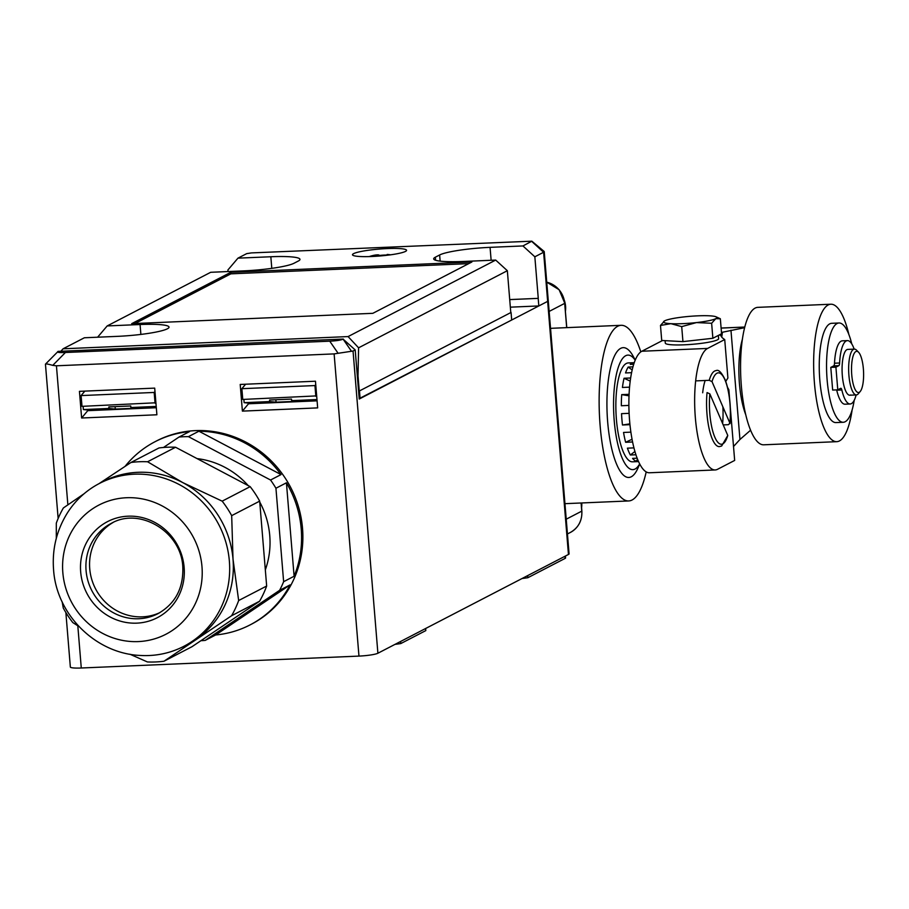 <?xml version="1.0" encoding="UTF-8"?>
<svg xmlns="http://www.w3.org/2000/svg" width="909" height="909" viewBox="0 0 909 909"><rect width="100%" height="100%" fill="white"/><g stroke="black" fill="none" stroke-linecap="round" stroke-linejoin="round"><path stroke-width="1.36" d="M395.006 644.367A61.153 7.829 175.3 0 0 400.801 643.561L425.81 630.596L425.639 628.483M357.339 375.951L358.01 375.917L358.589 347.817L348.079 336.58L495.689 260.076L462.806 261.485A40.735 5.215 175.3 0 1 433.684 258.872A40.735 5.215 175.3 0 1 435.331 257.202L439.638 254.975A40.735 5.215 175.3 0 1 490.065 247.35L522.948 245.941L531.833 241.18L544.082 251.395A15.283 1.954 175.3 0 1 544.23 251.634L569.079 553.842A15.283 1.954 175.3 0 1 568.455 554.467L547.65 301.368A15.283 1.954 -4.7 0 0 548.263 300.743A15.283 1.954 175.3 0 1 547.65 301.368L543.605 252.259L534.844 256.804L538.264 298.357L509.722 299.606M343.307 339.057L58.119 351.374C56.449 352.362 58.88 352.749 65.414 352.499L329.74 341.17C336.432 340.841 340.886 340.171 343.113 339.148L355.192 349.92L353.044 351.033L377.894 653.241L568.455 554.467M377.894 653.241A15.283 1.954 175.3 0 1 358.964 656.093L334.126 353.896L56.438 365.793L67.868 504.847M77.81 625.801L81.276 668.001L358.964 656.093M81.276 668.001A15.283 1.954 175.3 0 1 70.345 667.024L65.868 612.541M355.192 349.92L359.237 399.028L547.65 301.368L538.821 305.947L538.196 298.391M565.421 556.035L565.58 557.933A11.465 1.466 175.3 0 1 565.114 558.399L527.845 577.715A61.153 7.829 175.3 0 1 522.05 578.522M242.396 411.118L317.661 407.891L315.468 381.223L240.203 384.45L242.396 411.118L248.521 403.766L317.082 400.835M154.7 388.12L79.435 391.347L81.628 418.004L156.893 414.777L154.7 388.12M527.845 577.715L527.663 575.613M400.801 643.561L400.619 641.459M248.464 403.085L248.521 403.766M156.314 407.721L87.753 410.663L81.628 418.004M87.696 409.982L87.753 410.663M58.119 351.374L45.45 364.168L58.142 518.494M334.126 353.896L353.044 351.033M45.45 364.168L45.461 364.236C45.416 363.589 47.847 363.964 52.756 365.373L56.438 365.793M369.236 256.588A45.632 43.268 62.6 0 1 371.327 255.929A45.632 45.155 -78.6 0 1 375.462 255.02A45.632 30.69 -94.8 0 1 378.326 254.872A45.632 13.249 -92.5 0 1 379.723 255.486A45.484 41.246 136.8 0 1 387.109 255.054M387.109 255.259L387.098 254.497A45.632 6.772 89.3 0 1 387.495 254.452A45.632 6.772 89.3 0 1 387.734 254.497A45.632 33.997 84.6 0 1 390.063 254.895M371.497 256.508L371.327 255.929M378.326 254.872L378.36 256.111M387.734 254.497L387.734 255.19M375.462 255.02L375.622 256.293M723.223 424.912L728.336 424.696L729.927 423.208L712.008 381.621L709.225 380.314A38.03 11.044 -92.5 0 1 714.61 371.054A38.03 11.044 -92.5 0 1 716.065 370.645C718.496 369.236 721.576 372.372 725.28 380.064C729.666 392.37 731.234 406.891 730.007 423.651L729.927 423.208A35.735 10.374 87.5 0 0 724.95 379.882A35.735 10.374 87.5 0 0 712.008 381.621M581.555 507.347A24.838 23.554 -117.4 0 0 581.465 502.972M565.409 310.912A24.838 23.554 -117.4 0 0 564.796 303.492M633.755 364.248L630.244 364.395A49.495 14.374 -92.5 0 1 631.835 363.225A49.495 14.374 -92.5 0 1 633.471 362.714L628.255 362.93A49.495 14.374 87.5 0 0 626.346 363.464A49.495 14.374 87.5 0 0 616.188 416.311A49.495 14.374 87.5 0 0 632.494 461.829L638.516 461.567M639.652 463.931A57.324 16.646 -92.5 0 1 635.027 469.044A57.324 16.646 -92.5 0 1 614.223 420.753A57.324 16.646 -92.5 0 1 625.71 355.714A57.324 16.646 -92.5 0 1 635.209 360.225M639.731 464.067L637.913 468.158A64.971 18.862 -92.5 0 1 631.266 476.793A64.971 18.862 -92.5 0 1 607.678 422.06A64.971 18.862 -92.5 0 1 620.711 348.352A64.971 18.862 -92.5 0 1 633.119 356.158L635.266 360.078M550.559 328.581A87.9 25.52 -92.5 0 1 552.456 328.251L621.142 325.308A87.9 25.52 87.5 0 0 617.768 326.24A87.9 25.52 87.5 0 0 599.724 420.106A87.9 25.52 87.5 0 0 628.676 500.95A87.9 25.52 87.5 0 0 632.05 500.007A87.9 25.52 87.5 0 0 646.197 471.907M640.811 351.885A87.9 25.52 87.5 0 0 621.142 325.308M707.054 392.574L709.849 393.881L727.768 435.468L721.655 445.989L719.326 446.626A38.03 11.044 -92.5 0 1 707.054 392.574M637.607 459.443L635.914 461.181A49.495 14.374 -92.5 0 1 632.573 458.386L637.118 458.193M634.902 451.489L630.357 455A49.495 14.374 -92.5 0 1 627.415 448.16L633.925 447.887M632.05 439.274L625.631 442.285A49.495 14.374 -92.5 0 1 623.54 432.457L630.88 432.139M628.892 405.414L621.336 405.744A49.495 14.374 -92.5 0 1 621.711 394.631L629.028 395.824M629.573 387.154L622.426 387.461A49.495 14.374 -92.5 0 1 624.051 378.269L630.232 381.11M629.88 423.867L622.472 424.992A49.495 14.374 -92.5 0 1 621.54 413.663L629.119 413.334M631.607 372.679L625.551 372.94A49.495 14.374 -92.5 0 1 628.176 367.054L632.198 369.963M633.471 362.714L634.073 363.27M581.749 502.961A22.793 21.611 62.6 0 1 581.59 507.654M564.364 300.402A22.793 21.611 62.6 0 1 565.432 311.219M638.3 461.079L635.914 461.181M635.902 454.761L630.357 455M632.573 441.99L625.631 442.285M629.96 424.673L622.472 424.992M629.096 394.313L621.711 394.631M630.664 377.985L624.051 378.269M632.982 366.85L628.176 367.054M696.794 380.848L709.225 380.314M852.119 409.914A68.789 19.975 -92.5 0 1 839.405 440.945A68.789 19.975 -92.5 0 1 836.757 441.672A68.789 19.975 -92.5 0 1 814.1 378.405A68.789 19.975 -92.5 0 1 828.224 304.947A68.789 19.975 -92.5 0 1 830.871 304.22A68.789 19.975 -92.5 0 1 848.881 334.546M836.757 441.672L763.685 444.808A68.789 19.975 -92.5 0 1 741.028 381.541A68.789 19.975 -92.5 0 1 755.152 308.083A68.789 19.975 -92.5 0 1 757.788 307.356L830.871 304.22M854.187 400.358A49.688 14.419 -92.5 0 1 845.154 421.742A49.688 14.419 -92.5 0 1 843.245 422.276A49.688 14.419 -92.5 0 1 826.883 376.576A49.688 14.419 -92.5 0 1 837.087 323.524A49.688 14.419 -92.5 0 1 838.996 322.99A49.688 14.419 -92.5 0 1 851.767 343.897M843.245 422.276L835.939 422.583A49.688 14.419 -92.5 0 1 819.577 376.894A49.688 14.419 -92.5 0 1 829.781 323.843A49.688 14.419 -92.5 0 1 831.69 323.309L838.996 322.99M745.664 414.481A49.688 14.419 -92.5 0 1 742.437 339.102M850.654 394.972A22.93 6.658 -92.5 0 1 849.779 395.21A22.93 6.658 -92.5 0 1 842.223 374.122A22.93 6.658 -92.5 0 1 846.927 349.635A22.93 6.658 -92.5 0 1 847.813 349.397A22.93 6.658 -92.5 0 0 846.927 349.635A22.93 6.658 -92.5 0 0 842.223 374.122A22.93 6.658 -92.5 0 0 849.779 395.21L856.358 394.926A22.93 6.658 -92.5 0 1 848.801 373.838A22.93 6.658 -92.5 0 1 853.506 349.351A22.93 6.658 -92.5 0 1 854.392 349.113A22.93 6.658 -92.5 0 1 856.448 350.101L858.539 352.203A20.634 5.988 -92.5 0 1 863.55 371.667A20.634 5.988 -92.5 0 1 860.221 391.495A20.634 5.988 -92.5 0 1 859.244 392.324A20.634 5.988 -92.5 0 1 851.756 374.94A20.634 5.988 -92.5 0 1 855.892 351.533A20.634 5.988 -92.5 0 1 858.539 352.203M856.13 394.938A31.724 9.204 -92.5 0 1 851.369 403.653A31.724 9.204 -92.5 0 1 850.154 403.994A31.724 9.204 -92.5 0 1 841.836 389.972A3.818 1.114 87.5 0 0 840.836 388.279A3.818 1.114 87.5 0 0 840.689 388.325L837.78 389.836L832.655 390.052L830.792 367.384L833.712 365.873A3.818 1.114 -92.5 0 0 834.507 363.225A31.724 9.204 -92.5 0 1 841.098 341.17A31.724 9.204 -92.5 0 1 842.325 340.83L847.438 340.614A31.724 9.204 -92.5 0 1 854.165 349.124M834.507 363.225L839.621 362.998A31.724 9.204 -92.5 0 1 846.222 340.955A31.724 9.204 -92.5 0 1 847.438 340.614M850.154 403.994L845.04 404.21A31.724 9.204 -92.5 0 1 836.723 390.188A3.818 1.114 87.5 0 0 836.644 389.881M837.78 389.836L835.916 367.168L830.792 367.384M839.621 362.998A3.818 1.114 -92.5 0 1 838.825 365.657L835.916 367.168M665.093 340.659L665.297 343.091A26.747 3.42 -4.7 0 0 688.283 344.602A26.747 3.42 -4.7 0 0 717.531 339.796A26.747 3.42 -4.7 0 0 718.621 338.705L718.349 335.444M860.221 391.495L858.323 393.767A22.93 6.658 -92.5 0 1 857.232 394.688A22.93 6.658 -92.5 0 1 856.358 394.926M721.451 332.285L722.416 332.251L721.757 337.125M702.68 392.768A35.735 10.374 -92.5 0 1 705.168 380.485M711.633 323.263L715.792 318.65L720.337 318.752L721.576 333.762L712.872 338.273L711.633 323.263L696.476 322.581A26.747 3.42 -4.7 0 0 715.792 318.65A26.747 3.42 -4.7 0 0 716.144 316.843A26.747 3.42 -4.7 0 0 709.531 315.809A26.747 3.42 -4.7 0 0 683.954 316.911A26.747 3.42 -4.7 0 0 664.638 320.843L660.479 325.456L670.899 323.672L681.705 326.615L696.476 322.581A26.747 3.42 -4.7 0 1 670.899 323.672A26.747 3.42 -4.7 0 1 664.161 321.116L664.104 321.161M720.326 318.752L716.144 316.843M681.705 326.615L682.943 341.625L712.872 338.273M660.479 325.456L661.718 340.466L682.943 341.625M662.525 340.511L641.845 351.238A61.153 17.748 87.5 0 0 629.289 416.527A61.153 17.748 87.5 0 0 649.435 472.771L715.201 469.953A61.153 17.748 87.5 0 0 717.553 469.294L734.665 460.431L730.336 407.811M719.155 335.023L720.667 335.057A244.589 31.315 175.3 0 0 724.723 339.546L707.611 348.42A61.153 17.748 87.5 0 0 695.055 413.709A61.153 17.748 87.5 0 0 715.201 469.953M724.723 339.546L727.893 378.03L725.78 381.371M728.302 390.643L728.859 389.756L729.597 398.733M722.871 406.812A35.735 10.374 -92.5 0 1 722.621 423.537M750.561 430.241L739.949 439.479L733.518 446.512M722.416 332.251L744.641 327.683M728.859 389.756L727.575 387.393M353.59 253.645A27.134 3.477 -4.7 0 0 352.487 254.759A27.134 3.477 -4.7 0 0 375.803 256.281A27.134 3.477 -4.7 0 0 405.471 251.418A27.134 3.477 -4.7 0 0 406.573 250.305A27.134 3.477 -4.7 0 0 383.246 248.782A27.134 3.477 -4.7 0 0 353.59 253.645M60.948 351.158L63.085 348.795L84.367 337.773L117.25 336.364A40.507 5.193 -4.7 0 0 167.392 328.785A40.507 5.193 -4.7 0 0 169.029 327.126A40.507 5.193 -4.7 0 0 140.066 324.524L107.182 325.933L210.695 272.291L243.578 270.882A40.735 5.215 -4.7 0 0 294.005 263.258L298.311 261.031A40.735 5.215 -4.7 0 0 299.97 259.36A40.735 5.215 -4.7 0 0 270.837 256.747L237.953 258.156L227.92 269.962L228.057 271.541M510.347 307.162L538.821 305.947M359.203 398.619L511.687 320.013L511.063 312.457L359.26 391.029L511.063 312.457M317.048 400.426L248.487 403.369M83.105 406.3L83.378 409.561L108.955 408.471L108.83 406.914L130.748 405.971L130.873 407.527L137.214 408.13L156.28 407.312M137.214 408.13L115.295 409.073L115.091 406.641M87.719 410.254L115.295 409.073L108.955 408.471M348.079 336.58L63.085 348.795M230.75 272.325L131.691 323.661L372.849 313.321L471.896 261.985L230.75 272.325L230.863 273.836L135.009 323.513M531.833 241.18L251.452 252.907L246.714 253.622L237.953 258.156M97.615 337.205L107.182 325.933M358.01 375.917L359.26 391.029M359.475 391.018L360.1 398.574M358.589 347.817L507.347 270.712L495.689 260.076M316.98 399.551L291.641 400.642L291.516 399.074L269.598 400.017L269.723 401.573L276.063 402.176L275.859 399.744M269.723 401.573L244.146 402.676L250.486 403.278M243.873 399.403L244.146 402.676M130.873 407.527L156.212 406.448M522.948 245.941L534.844 256.804M544.23 251.634A15.283 1.954 175.3 0 1 543.605 252.259L531.72 241.396M83.378 409.561L89.718 410.175M84.832 391.12L81.106 395.585L81.992 406.346L155.905 402.778M81.106 395.585L154.178 392.449L155.064 403.21M154.984 391.495L154.178 392.449M291.641 400.642L297.982 401.244M245.6 384.223L241.874 388.688L242.76 399.449L316.673 395.881M315.741 384.609L314.946 385.564L241.874 388.688M314.946 385.564L315.832 396.324M468.703 263.633L230.863 273.836M509.722 299.584L538.264 298.357M507.347 270.712L510.778 312.491M141.179 655.491A91.718 86.98 -117.4 0 0 183.879 646.299A91.718 86.98 -117.4 0 0 229.363 561.103A91.718 86.98 -117.4 0 0 99.456 483.429A91.718 86.98 -117.4 0 0 67.334 513.017C56.619 530.322 52.029 549.184 53.563 569.591C56.358 614.757 96.07 654.094 141.179 655.491M62.835 572.647A72.765 69.004 -117.4 0 0 138.327 641.584A72.765 69.004 -117.4 0 0 201.98 566.682A72.765 69.004 -117.4 0 0 126.499 497.734A72.765 69.004 -117.4 0 0 62.835 572.647M183.879 646.299L187.538 644.401A91.718 86.98 -117.4 0 0 195.628 639.606A91.718 86.98 -117.4 0 0 233.022 559.205L231.681 515.642A101.274 96.047 -117.4 0 0 222.171 501.154L182.72 482.577A91.718 86.98 -117.4 0 0 103.126 481.531L99.456 483.429M113.125 522.459A50.824 48.2 -117.4 0 0 89.73 568.682A50.824 48.2 -117.4 0 0 159.859 612.632M80.674 571.886A54.108 51.313 -117.4 0 0 136.804 623.142A54.108 51.313 -117.4 0 0 184.141 567.443A54.108 51.313 -117.4 0 0 128.01 516.187A54.108 51.313 -117.4 0 0 80.674 571.886M129.919 654.219L147.394 661.945A101.274 96.047 -117.4 0 0 163.972 661.229L191.969 646.719L259.588 601.235A101.274 96.047 62.6 0 0 266.655 586.032L238.658 600.531L233.022 559.205A91.718 86.98 -117.4 0 0 182.72 482.577L147.576 461.761A101.274 96.047 -117.4 0 0 130.987 462.465L98.956 483.69M259.588 601.235L231.59 615.734A101.274 96.047 -117.4 0 0 238.658 600.531M163.972 661.229L231.59 615.734M78.913 626.506L72.788 622.551A101.274 96.047 -117.4 0 1 63.278 608.053L62.153 601.838M56.301 538.344L56.301 523.164A101.274 96.047 -117.4 0 1 63.369 507.961L84.105 493.723M147.576 461.761L175.562 447.251A101.274 96.047 62.6 0 0 158.984 447.955L130.987 462.465M175.562 447.251L250.168 486.645L222.171 501.154M250.168 486.645A101.274 96.047 62.6 0 1 259.679 501.132L231.681 515.642M266.655 586.032L259.679 501.132M265.326 569.886A81.787 77.56 -117.4 0 0 269.757 535.651A81.787 77.56 -117.4 0 0 259.747 502.029M200.912 640.697A103.183 97.854 -117.4 0 0 205.173 640.402L279.608 590.327A103.183 97.854 -117.4 0 0 283.631 581.692L275.938 488.247L286.426 482.804L294.107 576.261A103.183 97.854 -117.4 0 0 301.231 529.061A103.183 97.854 -117.4 0 0 286.426 482.804M205.173 640.402L215.66 634.971A103.183 97.854 -117.4 0 0 250.066 624.903L251.35 624.233A103.183 97.854 -117.4 0 0 302.527 528.39A103.183 97.854 -117.4 0 0 156.382 441.013L155.098 441.683A103.183 97.854 -117.4 0 0 125.09 466.34M283.631 581.692L294.107 576.261M279.608 590.327L290.096 584.885L215.66 634.971M250.066 624.903A103.183 97.854 -117.4 0 0 290.096 584.885M275.938 488.247A103.183 97.854 -117.4 0 0 270.541 480.02L188.424 436.65L198.912 431.218L281.029 474.589A103.183 97.854 -117.4 0 0 198.912 431.218M270.541 480.02L281.029 474.589M188.424 436.65A103.183 97.854 -117.4 0 0 179.016 437.047L163.484 447.478M179.016 437.047L189.492 431.616A103.183 97.854 -117.4 0 0 155.098 441.683M248.248 485.633A81.787 77.56 -117.4 0 0 197.094 458.613M565.114 558.399L564.943 556.285M338.012 353.135L329.74 341.17M65.414 352.499L52.756 365.373M343.113 339.148L351.385 351.113M709.849 393.881A35.735 10.374 87.5 0 0 712.451 430.071A35.735 10.374 87.5 0 0 722.791 443.865A35.735 10.374 87.5 0 0 727.768 435.468M566.227 519.198L581.771 511.142L581.101 502.984M566.682 327.638L564.694 303.367L549.15 311.423M581.203 502.984L581.862 511.04C582.249 520.675 578.431 527.799 570.398 532.435A22.93 21.748 -117.4 0 0 581.771 511.142L581.76 510.972M566.784 327.638L564.694 303.367A22.93 21.748 -117.4 0 0 546.741 282.199M836.723 390.188L841.836 389.972M833.712 365.873L838.825 365.657M707.611 348.42L641.845 351.238M720.667 335.057L718.939 335.137M744.801 327.081L721.11 328.092M730.961 330.206L739.949 439.479M140.884 334.421L140.066 324.524M490.065 247.35L491.133 260.269M439.638 254.975L440.149 261.122M435.331 257.202L435.581 260.247M270.837 256.747L271.791 268.348M111.284 523.368A50.824 48.2 -117.4 0 0 86.071 570.579A50.824 48.2 -117.4 0 0 158.064 613.62C175.346 603.724 183.595 588.146 182.8 566.875C181.3 531.56 139.497 506.836 111.284 523.368M390.552 254.827A45.859 45.859 0 0 0 387.495 254.452M564.955 503.677L628.676 500.95M570.398 532.435L567.443 533.969M564.784 303.276L559.126 289.71L546.741 282.154M854.392 349.113L847.813 349.397M744.812 327.035L721.098 328.047"/></g></svg>
